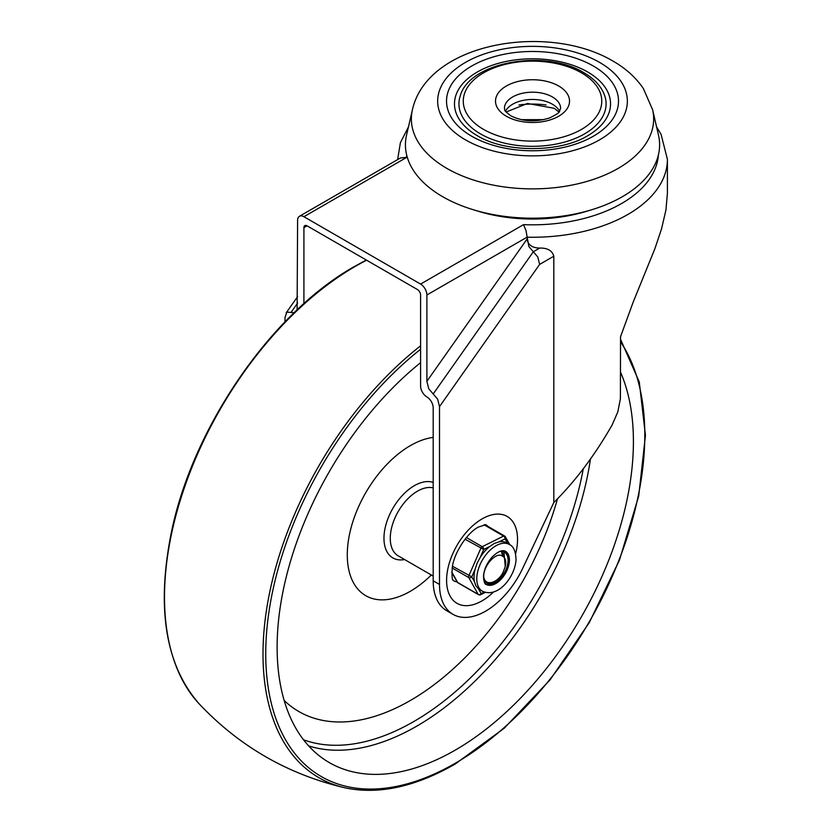 <?xml version="1.0" encoding="UTF-8"?>
<svg xmlns="http://www.w3.org/2000/svg" width="832" height="832" viewBox="0 0 832 832"><rect width="100%" height="100%" fill="white"/><g stroke="black" fill="none" stroke-linecap="round" stroke-linejoin="round"><path stroke-width="1.25" d="M480.49 133.89A73.58 42.474 180 0 1 460.179 96.096C469.238 61.63 545.397 48.776 583.721 72.623C594.599 78.905 601.64 86.726 604.854 96.096A73.58 42.474 180 0 1 566.79 141.44A73.58 42.474 180 0 1 480.49 133.89M412.443 109.668L406.557 135.086A127.088 73.372 0 0 0 442.655 196.695A127.088 73.372 0 0 0 588.848 210.59A127.088 73.372 0 0 0 658.486 135.086L652.59 109.668L643.354 88.535C635.804 77.47 625.674 68.318 612.966 61.079C548.205 22.558 427.69 42.089 412.443 109.668A121.15 69.94 0 0 0 446.857 168.397A121.15 69.94 0 0 0 586.206 181.636A121.15 69.94 0 0 0 652.59 109.668M477.235 135.647A78.031 45.053 180 0 1 476.268 135.075A78.031 45.053 180 0 1 477.88 71.687A78.031 45.053 180 0 1 587.694 71.999A78.031 45.053 180 0 1 588.765 135.075C561.486 152.797 505.263 153.14 477.287 135.678L476.268 135.075M303.919 303.649L303.919 227.646A4.462 2.579 60 0 1 304.845 225.597A4.462 2.579 60 0 1 307.07 225.826L417.425 289.536A4.462 2.579 60 0 1 419.661 291.886A4.462 2.579 60 0 1 420.586 294.996L420.586 386.017A8.923 5.148 -120 0 0 422.427 392.236A8.923 5.148 -120 0 0 426.889 396.947A8.923 5.148 60 0 1 431.35 401.648A8.923 5.148 60 0 1 433.191 407.867L433.191 580.809A65.322 37.721 -60 0 0 446.722 610.719L453.034 614.359A65.322 37.721 120 0 1 439.504 584.449L439.504 406.619L437.653 399.183L428.74 388.752L426.889 381.306L426.889 294.996A8.923 5.148 -120 0 0 425.038 288.787A8.923 5.148 -120 0 0 420.586 284.076L303.919 216.715A8.923 5.148 -120 0 0 299.458 216.278A8.923 5.148 -120 0 0 297.606 220.366L297.107 309.91M294.164 312.718L286.842 312.114L285.002 317.418L285.002 321.859M400.4 157.997L299.458 216.278L400.4 157.997L406.869 157.279L303.919 216.715M420.586 284.076L523.536 224.64L525.98 230.506L528.861 246.542L537.784 256.963L539.625 264.41L553.821 256.214C552.209 250.598 547.498 247.884 539.708 248.071C532.314 247.967 528.081 244.982 527.02 239.096L426.889 381.306M589.274 210.465A115.939 66.934 180 0 1 475.758 210.465M453.034 614.359A65.322 37.721 120 0 0 523.099 567.476L553.821 502.518L553.821 256.214M553.821 502.518C575.151 481.406 594.568 455.582 612.082 425.069L617.822 411.871L620.391 398.809L620.537 336.721L633.214 302.026L654.909 248.643L661.513 228.956L665.943 209.966L667.41 193.19L667.41 159.38A134.888 77.875 0 0 1 527.02 237.193L426.889 294.996M453.409 580.653A32.334 18.668 120 0 0 457.122 581.942M487.989 526.438A32.334 18.668 120 0 0 485.732 524.659M420.586 362.648A251.94 145.465 120 0 0 277.118 647.525A251.94 145.465 120 0 0 325.915 760.531A251.94 145.465 120 0 0 521.3 697.33A251.94 145.465 120 0 0 633.412 441.282A251.94 145.465 120 0 0 620.537 372.195M284.159 700.45A222.955 128.721 120 0 0 432.006 686.265A222.955 128.721 120 0 0 557.482 498.846M433.191 437.393A89.18 51.49 120 0 0 410.249 445.692A89.18 51.49 120 0 0 347.277 554.965A89.18 51.49 120 0 0 410.415 591.23A89.18 51.49 120 0 0 431.34 574.995M502.559 556.286A13.374 7.727 -60 0 1 502.944 556.483A13.374 7.727 -60 0 1 504.026 569.826C500.188 581.932 485.493 587.839 483.735 577.002C482.966 565.479 496.985 550.888 502.559 556.286L502.944 556.483M502.663 556.327L501.457 551.335M485.274 582.067L487.708 582.358M505.222 566.374L503.942 551.938M483.558 575.151L483.735 577.002M506.594 542.88A26.978 15.579 120 0 0 498.919 541.913L494.312 543.452L489.83 546.437A26.978 15.579 120 0 0 480.272 557.346L477.173 563.025L475.186 569.015A26.978 15.579 120 0 0 474.074 575.723A26.978 15.579 120 0 0 474.458 581.682L475.873 585.759L478.462 588.817A26.978 15.579 120 0 0 479.617 589.607L482.373 591.198A26.978 15.579 120 0 1 476.83 577.314A26.978 15.579 120 0 1 489.174 551.075A26.978 15.579 120 0 1 509.35 544.471L506.594 542.88M474.458 581.682L471.765 576.867L452.494 566.238M480.272 557.346L483.704 549.484A2.226 1.373 -116.5 0 0 483.319 547.893A2.226 1.373 -116.5 0 0 482.934 547.3A2.226 1.373 -116.5 0 0 482.238 546.697L466.419 537.566M498.919 541.913L505.045 538.855A2.226 1.726 -29.3 0 0 504.889 536.328A2.226 1.29 -60 0 0 504.587 536.016A2.226 1.29 -60 0 0 504.348 535.933A2.226 1.29 -60 0 0 503.578 536.068A2.226 1.373 63.5 0 1 504.66 537.264A2.226 1.373 63.5 0 1 505.045 538.855L507.634 543.483M484.276 592.082L481.166 593.632A2.226 1.726 150.7 0 1 478.171 594.339L457.673 582.504A2.226 1.29 120 0 0 457.974 582.816L478.473 594.651A2.226 1.29 -60 0 1 478.171 594.339L468.77 577.574A2.226 1.29 -60 0 1 468.614 576.742A2.226 1.29 -60 0 1 468.884 575.702L480.823 548.319A2.226 1.29 -60 0 1 481.437 547.342A2.226 1.29 -60 0 1 482.238 546.697L503.578 536.068L484.016 524.774M503.329 556.733A17.836 10.296 120 0 0 501.706 551.356A17.836 10.296 -60 0 1 503.329 556.733M505.294 551.148A19.178 11.066 -60 0 1 507.738 567.185A19.178 11.066 -60 0 1 494.541 583.762A19.178 11.066 -60 0 1 486.106 584.345M483.579 579.342A17.836 10.296 120 0 0 486.554 583.055A17.836 10.296 120 0 0 494.603 582.639A17.836 10.296 120 0 0 506.948 567.018A17.836 10.296 120 0 0 504.39 552.167A17.836 10.296 120 0 0 499.678 551.45M483.548 129.397A69.254 39.988 180 0 1 483.548 72.852A69.254 39.988 180 0 1 581.495 72.852A69.254 39.988 180 0 1 581.495 129.397A69.254 39.988 180 0 1 483.548 129.397M599.581 62.4A94.848 54.756 180 0 1 599.581 139.838A94.848 54.756 180 0 1 465.452 139.838A94.848 54.756 180 0 1 465.452 62.4A94.848 54.756 180 0 1 599.581 62.4M593.33 66.019A85.998 49.65 0 0 0 471.713 66.019A85.998 49.65 0 0 0 471.713 136.23A85.998 49.65 0 0 0 593.33 136.23A85.998 49.65 0 0 0 593.33 66.019M546.042 104.988A57.97 33.467 0 0 0 518.991 104.988M552.386 96.938A28.09 16.224 180 0 1 560.612 108.399C558.48 112.143 562.505 111.374 549.786 117.884C535.6 122.366 522.6 121.67 510.806 115.794C501.571 108.618 505.794 110.542 504.421 108.399A28.09 16.224 180 0 1 521.768 93.423A28.09 16.224 180 0 1 552.386 96.938M506.345 116.23A37.014 21.372 0 0 0 558.688 116.23A37.014 21.372 0 0 0 558.688 86.008A37.014 21.372 0 0 0 506.345 86.008A37.014 21.372 0 0 0 506.345 116.23M559.551 111.27A28.09 16.224 -0 0 0 552.386 104.218A28.09 16.224 -0 0 0 505.492 111.27M523.536 224.64A125.975 72.727 0 0 0 658.393 154.908M539.708 248.071L533.322 251.753L433.191 393.962M303.919 227.646L307.07 225.826M515.622 553.8A50.17 28.964 120 0 0 517.535 539.396A50.17 28.964 120 0 0 482.071 518.918A50.17 28.964 120 0 0 446.597 580.351A50.17 28.964 120 0 0 482.071 600.839A50.17 28.964 120 0 0 493.584 591.968M539.625 264.41L439.504 406.619M397.623 159.38A134.888 77.875 0 0 0 397.634 159.598L400.4 142.688L408.429 126.994M439.504 584.449L433.191 580.809M406.64 154.908A125.975 72.727 0 0 0 406.869 157.279M297.606 303.087L291.304 312.052M308.682 745.93A249.85 144.248 120 0 0 416.967 726.024A249.85 144.248 120 0 0 590.45 459.046M303.514 739.773A246.303 142.199 120 0 0 414.003 721.417A246.303 142.199 120 0 0 583.274 468.822M433.191 482.425A42.91 24.773 120 0 0 414.263 485.732A42.91 24.773 120 0 0 384.363 532.386A42.91 24.773 120 0 0 404.591 559.551M433.191 487.874A38.459 22.204 120 0 0 417.425 491.192A38.459 22.204 120 0 0 390.27 538.314A38.459 22.204 120 0 0 398.226 555.88L433.191 576.066M366.621 260.208A270.202 156 120 0 0 355.316 266.365A270.202 156 120 0 0 186.098 482.799A270.202 156 120 0 0 198.9 703.57C165.443 664.914 156.25 607.922 171.319 532.615C192.587 427.575 271.326 313.102 354.578 266.417L366.33 260.031M420.586 349.263A268.039 154.752 120 0 0 266.552 673.608A268.039 154.752 120 0 0 455.51 763.11A268.039 154.752 120 0 0 644.8 434.689A268.039 154.752 120 0 0 620.537 341.848M420.586 345.831A270.202 156 120 0 0 267.467 604.022A270.202 156 120 0 0 344.708 787.758C287.664 774.301 239.065 746.242 198.9 703.57M480.386 594.786A2.226 1.373 -116.5 0 0 480.584 594.714A2.226 1.373 -116.5 0 0 480.626 594.693A2.226 1.373 -116.5 0 0 481.166 593.632L478.462 588.817M509.392 561.101A19.178 11.066 -60 0 1 500.614 579.758A19.178 11.066 -60 0 1 486.273 584.449C484.858 584.646 483.922 581.89 483.475 576.17C484.089 569.234 487.074 562.754 492.43 556.733C497.869 551.533 502.206 549.702 505.45 551.231A19.178 11.066 -60 0 1 509.392 561.101M452.202 568.017L468.77 577.574A2.226 1.726 -29.3 0 0 471.765 576.867L475.186 569.015M465.078 539.219L483.704 549.484L489.83 546.437M478.702 594.745A2.226 1.29 -60 0 1 478.473 594.651A2.226 2.226 0 0 0 480.584 594.714L485.264 592.384M451.838 572.094L457.673 582.504A2.226 1.726 150.7 0 1 457.142 581.984A2.226 2.226 0 0 0 457.974 582.816M506.085 112.05L527.457 103.47L554.226 108.295L558.948 112.05M543.826 119.652L521.206 119.652M297.606 296.618L286.177 312.853M656.604 126.994L661.086 134.358L667.41 159.38M453.294 580.59L453.45 580.705C453.846 578.5 451.402 584.875 452.234 567.83C453.835 552.989 467.314 532.75 478.369 527.082L485.794 524.67M344.708 787.758C378.154 794.945 414.939 787.072 455.052 764.13L504.223 728.239L549.994 679.952L589.326 622.523L619.58 559.801L638.716 495.997L645.445 435.375L639.278 381.961L620.537 339.3M482.373 591.198C498.264 598.551 514.883 576.763 516.038 559.957C515.778 551.398 513.552 546.239 509.35 544.471M509.86 544.783L505.409 536.858A2.226 2.226 0 0 0 504.587 536.016L484.9 524.649M451.828 572.489L457.142 581.984"/></g></svg>
